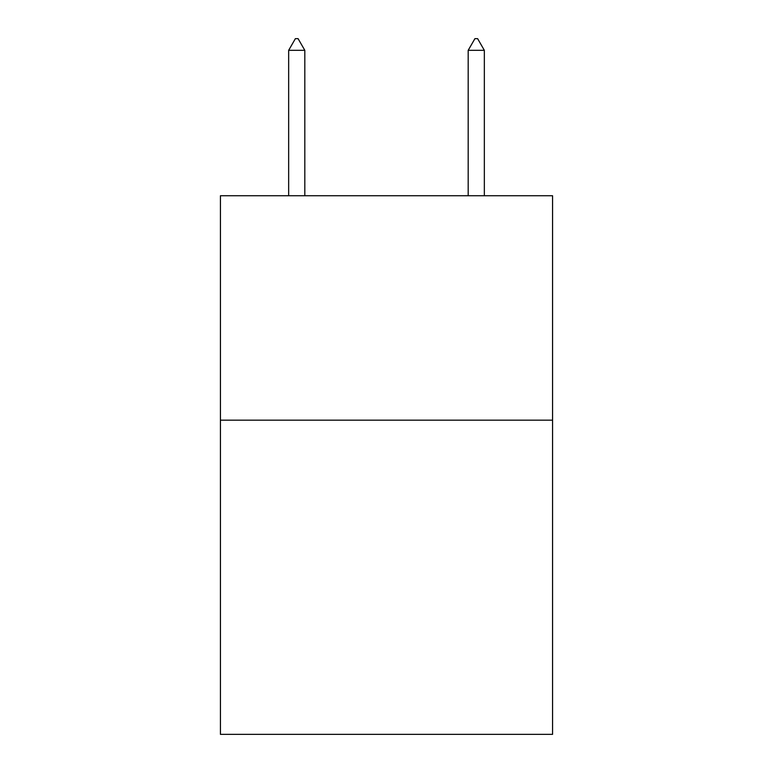<?xml version="1.0" encoding="UTF-8"?>
<svg xmlns="http://www.w3.org/2000/svg" width="773" height="773" viewBox="0 0 773 773"><rect width="100%" height="100%" fill="white"/><g stroke="black" fill="none" stroke-linecap="round" stroke-linejoin="round"><path stroke-width="1.16" d="M552.569 420.164L552.569 734.35L220.431 734.35L220.431 195.743L552.569 195.743L552.569 420.164L220.431 420.164M304.813 50.322L298.078 38.65L295.383 38.65L288.658 50.322L304.813 50.322L304.813 195.743M288.658 50.322L288.658 195.743M474.922 38.65L477.617 38.65L484.342 50.322L468.187 50.322L474.922 38.65M484.342 195.743L484.342 50.322M468.187 195.743L468.187 50.322"/></g></svg>
